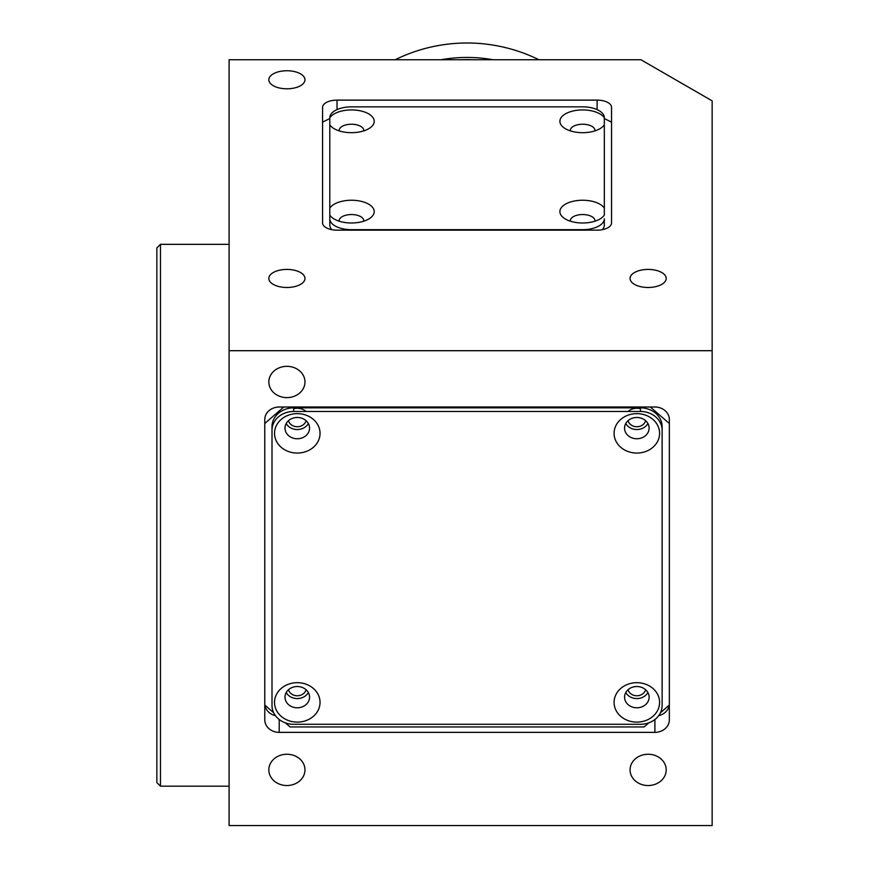 <?xml version="1.0" encoding="UTF-8"?>
<svg xmlns="http://www.w3.org/2000/svg" width="869" height="869" viewBox="0 0 869 869"><rect width="100%" height="100%" fill="white"/><g stroke="black" fill="none" stroke-linecap="round" stroke-linejoin="round"><path stroke-width="1.3" d="M156.855 782.567L156.855 247.947L160.472 244.33L160.472 786.173L156.855 782.567M286.9 754.249A18.064 15.642 180 0 0 268.836 769.891A18.064 15.642 180 0 0 286.9 785.533A18.064 15.642 180 0 0 304.965 769.891A18.064 15.642 180 0 0 286.9 754.249M648.133 754.249A18.064 15.642 180 0 0 630.068 769.891A18.064 15.642 180 0 0 648.133 785.533A18.064 15.642 180 0 0 666.197 769.891A18.064 15.642 180 0 0 648.133 754.249M286.9 366.338A18.064 15.642 180 0 0 268.836 381.98A18.064 15.642 180 0 0 286.9 397.622A18.064 15.642 180 0 0 304.965 381.98A18.064 15.642 180 0 0 286.9 366.338M628.048 689.725A9.027 7.821 180 0 0 636.836 695.765A9.027 7.821 180 0 0 645.634 689.725M288.486 420.694A9.027 7.821 180 0 0 297.285 426.733A9.027 7.821 180 0 0 306.073 420.694M628.048 420.694A9.027 7.821 180 0 0 636.836 426.733A9.027 7.821 180 0 0 645.634 420.694M288.486 689.725A9.027 7.821 180 0 0 297.285 695.765A9.027 7.821 180 0 0 306.073 689.725M286.9 269.423A18.064 9.027 0 0 0 268.836 278.449A18.064 9.027 0 0 0 286.9 287.487A18.064 9.027 0 0 0 304.965 278.449A18.064 9.027 0 0 0 286.9 269.423M286.9 70.747A18.064 9.027 0 0 0 268.836 79.774A18.064 9.027 0 0 0 286.9 88.801A18.064 9.027 0 0 0 304.965 79.774A18.064 9.027 0 0 0 286.9 70.747M648.133 269.423A18.064 9.027 0 0 0 630.068 278.449A18.064 9.027 0 0 0 648.133 287.487A18.064 9.027 0 0 0 666.197 278.449A18.064 9.027 0 0 0 648.133 269.423M597.101 100.12L337.02 100.12A14.447 7.224 0 0 0 322.573 107.343L322.573 222.942A14.447 7.224 0 0 0 337.02 230.166L597.101 230.166A14.447 7.224 0 0 0 611.548 222.942L611.548 107.343A14.447 7.224 0 0 0 597.101 100.12L597.101 109.613M229.101 825.55L712.145 825.55L712.145 350.696L229.101 350.696L229.101 825.55M264.882 705.139A14.447 12.514 180 0 0 275.43 715.665M658.691 715.665A14.447 12.514 180 0 0 669.239 705.139M279.221 732.361L654.9 732.361A14.447 12.514 180 0 0 669.347 719.847L669.347 419.521A14.447 12.514 180 0 0 654.9 407.007L279.221 407.007A14.447 12.514 180 0 0 264.773 419.521L264.773 719.847A14.447 12.514 180 0 0 279.221 732.361L279.221 719.51M229.101 350.696L229.101 59.744L640.931 59.744L712.145 100.858L712.145 350.696M331.828 229.677A21.671 10.841 0 0 1 329.796 225.093L329.796 215.088A22.757 11.384 0 0 0 332.881 218.184A22.757 11.384 0 0 0 351.467 222.996A22.757 11.384 0 0 0 370.053 218.184A22.757 11.384 0 0 0 371.671 206.387A22.757 11.384 0 0 0 351.467 200.239A22.757 11.384 0 0 0 329.796 208.147L329.796 124.778A22.757 11.384 0 0 0 332.881 127.873A22.757 11.384 0 0 0 351.467 132.685A22.757 11.384 0 0 0 370.053 127.873A22.757 11.384 0 0 0 371.671 116.077A22.757 11.384 0 0 0 351.467 109.928A22.757 11.384 0 0 0 329.796 117.836L329.796 124.778M363.698 221.204A12.285 6.137 0 0 0 363.753 220.693A12.285 6.137 0 0 0 351.467 214.545A12.285 6.137 0 0 0 339.182 220.693A12.285 6.137 0 0 0 339.225 221.204M604.324 117.836A22.757 11.384 0 0 0 582.654 109.928A22.757 11.384 0 0 0 562.439 116.077A22.757 11.384 0 0 0 564.068 127.873A22.757 11.384 0 0 0 582.654 132.685A22.757 11.384 0 0 0 601.239 127.873A22.757 11.384 0 0 0 604.324 124.778L604.324 117.695A21.671 10.841 0 0 0 582.654 106.854L351.467 106.854A21.671 10.841 0 0 0 329.796 117.695L329.796 117.836M594.896 130.904A12.285 6.137 0 0 0 594.939 130.383A12.285 6.137 0 0 0 582.654 124.234A12.285 6.137 0 0 0 570.368 130.383A12.285 6.137 0 0 0 570.412 130.904M604.324 208.147A22.757 11.384 0 0 0 582.654 200.239A22.757 11.384 0 0 0 562.439 206.387A22.757 11.384 0 0 0 564.068 218.184A22.757 11.384 0 0 0 582.654 222.996A22.757 11.384 0 0 0 601.239 218.184A22.757 11.384 0 0 0 604.324 215.088L604.324 124.778M594.896 221.204A12.285 6.137 0 0 0 594.939 220.693A12.285 6.137 0 0 0 582.654 214.545A12.285 6.137 0 0 0 570.368 220.693A12.285 6.137 0 0 0 570.412 221.204M363.698 130.904A12.285 6.137 0 0 0 363.753 130.383A12.285 6.137 0 0 0 351.467 124.234A12.285 6.137 0 0 0 339.182 130.383A12.285 6.137 0 0 0 339.225 130.904M329.796 118.532L322.573 122.149M611.548 222.942L611.548 122.149L604.324 118.532M604.324 218.836L604.324 225.093L604.324 218.836A21.671 10.841 0 0 1 582.654 229.677L351.467 229.677A21.671 10.841 0 0 1 329.796 218.836L329.796 225.093M602.293 229.677A21.671 10.841 0 0 0 604.324 225.093M329.796 208.147L329.796 218.836M320.042 702.391A22.757 19.705 180 0 0 297.285 682.686A22.757 19.705 180 0 0 274.528 702.391A22.757 19.705 180 0 0 297.285 722.106A22.757 19.705 180 0 0 320.042 702.391M309.56 697.155A12.285 10.634 180 0 0 297.285 686.521A12.285 10.634 180 0 0 284.999 697.155A12.285 10.634 180 0 0 297.285 707.79A12.285 10.634 180 0 0 309.56 697.155M320.042 433.359A22.757 19.705 180 0 0 297.285 413.644A22.757 19.705 180 0 0 274.528 433.359A22.757 19.705 180 0 0 297.285 453.064A22.757 19.705 180 0 0 320.042 433.359M309.56 428.124A12.285 10.634 180 0 0 297.285 417.478A12.285 10.634 180 0 0 284.999 428.124A12.285 10.634 180 0 0 297.285 438.758A12.285 10.634 180 0 0 309.56 428.124M306.051 411.461A12.285 10.634 180 0 0 293.668 408.745M659.593 702.391A22.757 19.705 180 0 0 636.836 682.686A22.757 19.705 180 0 0 614.079 702.391A22.757 19.705 180 0 0 636.836 722.106A22.757 19.705 180 0 0 659.593 702.391M649.121 697.155A12.285 10.634 180 0 0 636.836 686.521A12.285 10.634 180 0 0 624.561 697.155A12.285 10.634 180 0 0 636.836 707.79A12.285 10.634 180 0 0 649.121 697.155M659.593 433.359A22.757 19.705 180 0 0 636.836 413.644A22.757 19.705 180 0 0 614.079 433.359A22.757 19.705 180 0 0 636.836 453.064A22.757 19.705 180 0 0 659.593 433.359M649.121 428.124A12.285 10.634 180 0 0 636.836 417.478A12.285 10.634 180 0 0 624.561 428.124A12.285 10.634 180 0 0 636.836 438.758A12.285 10.634 180 0 0 649.121 428.124M640.453 408.745A12.285 10.634 180 0 0 628.07 411.461M285.336 722.856L290.061 726.94L644.059 726.94L648.785 722.856M660.462 712.732L669.347 705.041M283.805 407.007L264.773 423.485L264.773 419.521M669.347 423.485L650.316 407.007M271.997 705.519A21.671 18.77 180 0 0 293.668 724.29L640.453 724.29A21.671 18.77 180 0 0 662.124 705.519L662.124 430.231A21.671 18.77 180 0 0 640.453 411.461L293.668 411.461A21.671 18.77 180 0 0 271.997 430.231L271.997 705.519M662.124 701.913L662.124 426.614A21.671 18.77 180 0 0 640.453 407.843L293.668 407.843A21.671 18.77 180 0 0 271.997 426.614L271.997 430.231M293.668 407.843L293.668 411.461M662.124 426.614L662.124 430.231M640.453 407.843L640.453 411.461M625.767 423.518A12.285 10.634 180 0 0 636.836 429.547A12.285 10.634 180 0 0 647.905 423.518M625.767 692.55A12.285 10.634 180 0 0 636.836 698.578A12.285 10.634 180 0 0 647.905 692.55M286.216 423.518A12.285 10.634 180 0 0 297.285 429.547A12.285 10.634 180 0 0 308.354 423.518M286.216 692.55A12.285 10.634 180 0 0 297.285 698.578A12.285 10.634 180 0 0 308.354 692.55M264.773 705.041L273.659 712.732M538.921 59.744A162.557 162.557 0 0 0 395.199 59.744M493.049 59.744A148.099 148.099 0 0 0 441.072 59.744M473.225 59.744A145.938 145.938 0 0 0 460.896 59.744M337.02 109.613L337.02 100.12M654.9 719.51L654.9 732.361M229.101 786.173L160.472 786.173M229.101 244.33L160.472 244.33"/></g></svg>
